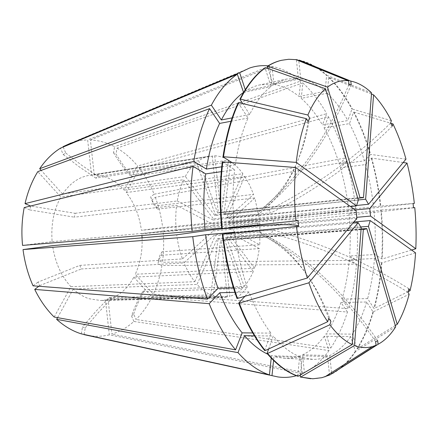 <?xml version="1.0" encoding="UTF-8"?>
<svg xmlns="http://www.w3.org/2000/svg" width="438" height="438" viewBox="0 0 438 438"><rect width="100%" height="100%" fill="white"/><g stroke="black" fill="none" stroke-linecap="round" stroke-linejoin="round"><path stroke-width="0.33" stroke-dasharray="2.19 1.64" d="M84.112 334.468L85.29 327.81L82.514 326.994L95.407 311.889L109.035 297.659L210.722 294.905C205.931 292.699 201.376 289.2 197.056 284.404L217.357 238.507L262.154 234.905L260.101 232.036L215.239 235.764L214.691 234.746L352.908 223.117M329.989 374.884L329.502 374.862L327.58 356.57L300.276 355.787L302.165 373.658L109.319 334.824L105.448 300.003L100.543 300.501L88.991 298.721C83.434 296.86 78.194 293.635 73.277 289.058L197.056 284.404M109.035 297.659L111.745 298.59L213.295 295.951L220.56 240.38L361.065 229.37M390.614 123.001C356.954 156.547 313.071 187.853 269.069 209.911L271.056 212.797L226.774 217.21L244.782 176.492L126.264 192.567C134.373 203.106 139.421 215.682 141.414 230.295L162.668 227.59L355.694 208.477L348.626 209.463L380.814 206.057L414.337 203.38M126.264 192.567L139.53 168.416C145.405 176.081 150.272 184.683 154.132 194.215L150.667 196.832L151.887 199.952C152.813 203.21 154.674 206.265 157.472 209.123L156.202 205.871L253.58 194.362L227.3 218.217L356.521 205.466M403.168 162.536L371.736 158.123L371.293 158.184L365.44 164.579L340.43 167.874L346.529 161.567L155.337 197.319L151.887 199.952M155.337 197.319C158.934 207.004 161.381 217.095 162.668 227.59M348.998 84.463C326.863 137.537 298.163 178.682 262.899 207.913L220.818 212.304L214.735 155.802L94.263 174.976C105.547 175.304 115.544 180.357 124.25 190.147L137.592 165.986L326.737 113.677L322.401 124.912L347.816 120.565L351.944 109.139L352.398 109.057L391.348 120.696M94.263 174.976L90.376 139.979C98.785 140.357 106.856 142.602 114.592 146.725L113.53 152.692L116.015 154.061C120.691 162.016 126.139 169.501 132.353 176.509L129.845 175.173L228.488 160.073L221.584 212.468L360.189 197.965M371.49 94.055L329.168 77.406L328.708 77.504L327.213 93.217L301.229 98.353L302.855 82.946L117.066 148.115L116.015 154.061M117.066 148.115C124.655 152.632 131.499 158.589 137.592 165.986M308.117 121.622C301.344 163.702 284.711 194.631 258.223 214.401L259.614 211.039L214.888 215.616L185.34 176.448L62.639 194.061C69.894 183.341 78.709 177.116 89.089 175.381L91.564 175.08L87.66 139.952L269.605 66.023L271.527 84.184L298.355 78.402L296.4 59.803L296.876 59.688M62.639 194.061L41.199 170.387M63.209 147.009L65.749 153.037L63.225 154.554L60.51 148.137M249.622 68.01L71.071 142.996C76.541 141.047 82.07 140.034 87.66 139.952M22.552 245.411L52.127 241.65C50.841 224.705 53.754 209.813 60.86 196.98L37.788 171.636M24.2 207.552L29.844 209.928L30.644 206.041L75.117 213.301L74.383 217.177L176.629 205.28L212.55 224.081L356.083 210.519M109.319 334.824C102.634 336.477 95.769 336.74 88.706 335.618L87.857 335.47M81.293 333.855L82.514 326.994M57.581 317.643L73.277 289.058M54.159 317.024L70.912 286.693C61.2 276.11 55.089 262.428 52.582 245.652M38.818 286.271L39.639 285.647L37.997 282.094L79.776 265.395L81.337 268.965L184.009 262.893L214.691 234.746M33.053 285.828L37.997 282.094M413.089 203.566L273.159 219.027L273.619 223.369L229.364 227.349L259.849 223.024L141.803 233.81L141.934 235.496M142.071 237.845C142.585 251.1 140.319 263.243 135.271 274.259L153.338 294.21L348.445 308.702L341.996 299.127L367.63 298.601L373.904 308.385L374.359 308.379L408.139 291.664M141.803 233.81L163.04 230.99C164.047 241.524 163.85 251.938 162.443 262.236L158.529 260.566L158.014 263.9C158.255 260.999 159.448 258.108 161.606 255.239L162.137 251.757L259.8 244.771L229.359 228.62L356.691 217.319M415.563 252.868L381.887 262.877L374.474 258.475L349.294 259.822L356.505 264.136L161.94 265.548L158.014 263.9M161.94 265.548C160.248 275.759 157.379 285.313 153.338 294.21M244.782 176.492L249.583 184.946L253.58 194.362M157.472 209.123L254.806 197.954L259.433 219.082L141.414 230.295M214.735 155.802C219.438 155.999 224.021 157.423 228.488 160.073M132.353 176.509L230.859 161.6C235.228 164.672 239.23 168.712 242.871 173.722L124.25 190.147M185.34 176.448C188.515 170.579 192.2 165.914 196.394 162.449L95.763 178.102L98.194 176.487L198.677 160.724C202.274 158.255 206.013 156.716 209.901 156.092L91.564 175.08M52.127 241.65L176.207 230.262C175.457 221.727 175.594 213.399 176.629 205.28M75.117 213.301L177.27 200.987C178.644 193.081 180.79 185.986 183.708 179.706L60.86 196.98M105.448 300.003L227.415 296.991L222.849 297.528L213.295 295.951M70.912 286.693L194.784 281.7C190.623 276.433 187.026 270.164 184.009 262.893M79.776 265.395L182.465 258.913C179.728 251.341 177.806 243.309 176.706 234.823M161.606 255.239L259.362 248.581L257.462 258.776L254.588 268.248L135.271 274.259M259.849 223.024L259.8 244.771M346.529 161.567C350.849 176.695 353.904 192.331 355.694 208.477M302.855 82.946C311.741 91.153 319.702 101.397 326.737 113.677M268.023 65.848L269.605 66.023M302.165 373.658L296.389 375.722M176.207 230.262L212.539 225.384L212.55 224.081M177.27 200.987L213.103 219.996L213.416 218.858L183.708 179.706M194.784 281.7L215.239 235.764M254.806 197.954L228.641 221.956L228.921 223.183L259.433 219.082M230.859 161.6L224.032 213.821L224.732 214.456L242.871 173.722M198.677 160.724L217.604 212.923L218.327 212.583L212.211 155.835M227.415 296.991L221.332 240.511L220.56 240.38M257.911 224.891L257.424 221.201L212.539 225.384M182.465 258.913L213.29 230.935L212.999 229.671M213.29 230.935L356.893 218.31M210.722 294.905L218.069 239.126L217.357 238.507M218.069 239.126L361.197 227.716M228.641 221.956L355.245 209.922M229.364 227.349L229.37 227.886M229.364 228.214L229.359 228.62M273.159 219.027L228.921 223.183M371.736 158.123C375.974 173.596 379.001 189.577 380.814 206.057M329.168 77.406C337.808 85.897 345.549 96.448 352.398 109.057M371.293 158.184C375.536 173.651 378.563 189.627 380.37 206.101M328.708 77.504C337.348 85.99 345.095 96.535 351.944 109.139M281.059 60.411C286.178 59.229 291.286 59.026 296.4 59.803M325.45 376.494C320.55 378.197 315.464 378.936 310.197 378.7M221.71 228.685L234.314 226.889C232.425 207.152 232.551 188.105 234.697 169.741L221.267 171.663M222.307 161.874L234.697 169.741M231.779 162.498L235.332 164.787C237.911 146.823 242.143 131.241 248.039 118.041L238.19 102.766M264.661 350.553L270.963 333.115C262.537 322.176 255.201 308.44 248.948 291.911L234.872 292.316M244.951 296.28L248.948 291.911M365.44 164.579C369.234 178.271 371.939 192.435 373.565 207.07M327.213 93.217C334.829 100.466 341.7 109.577 347.816 120.565M268.04 68.558L273.257 85.005C277.736 82.01 282.318 80.006 287.005 78.993L298.355 78.402M300.419 374.966L302.083 357.457L273.991 356.62L273.586 360.458M327.58 356.57C322.811 358.558 317.84 359.483 312.666 359.346L302.083 357.457M234.314 226.889L221.644 228.028M231.012 121.26L248.039 118.041M235.332 164.787L221.737 166.796M270.963 333.115L252.731 332.957M340.43 167.874C344.284 181.272 347.022 195.129 348.626 209.463M301.229 98.353C309.069 105.355 316.126 114.214 322.401 124.912M273.257 85.005L245.674 90.923C250.29 87.945 255.009 85.936 259.838 84.895L271.527 84.184M300.276 355.787C295.343 357.726 290.213 358.618 284.886 358.476L273.991 356.62M245.674 90.923L245.258 89.67M356.505 264.136C355.169 279.882 352.486 294.736 348.445 308.702M395.695 326.825L355.831 351.216L355.36 351.205L350.696 336.565L324.262 336.269L329.009 350.586L133.88 321.459C127.294 327.394 119.979 331.61 111.936 334.106L108.087 299.417L229.862 296.345L223.807 240.106L268.374 236.613L267.032 237.013L221.332 240.511M408.889 288.719C367.646 262.986 322.313 243.418 272.879 230.005L271.56 233.35L227.152 236.953L253.317 271.44L133.836 277.123C127.518 288.801 118.939 296.23 108.087 299.417M133.836 277.123L151.986 297.052C147.677 305.74 142.339 313.219 135.977 319.494L133.672 314.041L131.564 315.99C134.406 307.596 138.112 299.504 142.673 291.713L144.814 289.781L244.24 286.392L226.61 237.763L360.567 226.994M133.88 321.459L131.564 315.99M253.317 271.44C250.843 277.265 247.815 282.247 244.24 286.392M142.673 291.713L242.263 288.505C238.502 292.266 234.368 294.878 229.862 296.345M259.362 248.581L228.844 232.605L228.548 233.728L254.588 268.248M228.844 232.605L353.849 221.978M227.152 236.953L226.61 237.763M272.879 230.005L228.548 233.728M381.887 262.877C380.688 278.946 378.18 294.117 374.359 308.379M381.443 262.899C380.239 278.962 377.726 294.128 373.904 308.385M374.474 258.475C373.351 272.693 371.074 286.069 367.63 298.601M349.294 259.822C348.057 273.755 345.626 286.857 341.996 299.127M163.04 230.99L356.099 212.353C357.665 228.521 357.895 244.519 356.8 260.347L162.443 262.236M139.53 168.416L328.401 116.645C335.24 129.188 340.923 142.958 345.462 157.954L154.132 194.215M90.376 139.979L272.025 66.406C282.099 68.383 291.659 73.266 300.703 81.046L114.592 146.725M151.986 297.052L347.438 312.02C343.157 325.784 337.572 337.829 330.695 348.166L135.977 319.494M329.009 350.586C321.892 360.562 313.696 367.904 304.415 372.618L111.936 334.106M214.888 215.616L215.452 214.817L196.394 162.449M226.774 217.21L227.3 218.217M220.818 212.304L221.584 212.468M242.263 288.505L224.519 239.734L223.807 240.106M258.223 214.401L213.416 218.858M213.103 219.996L350.427 206.495M358.328 200.1L215.452 214.817M269.069 209.911L224.732 214.456M224.032 213.821L358.295 199.974M262.899 207.913L218.327 212.583M217.604 212.923L357.786 198.261M224.519 239.734L361.098 228.992M356.099 212.353L349.037 213.405L373.981 211.094L381.219 210.021C382.812 226.528 383.124 242.86 382.15 259.011L374.747 254.555L349.606 255.978L356.8 260.347M381.219 210.021L413.51 207.694M411.6 250.043L382.15 259.011M328.401 116.645L324.098 127.88L349.475 123.615L353.57 112.183L354.024 112.106C360.682 124.983 366.239 139.087 370.685 154.428L364.367 160.839L339.335 164.223L345.462 157.954M354.024 112.106L390.723 123.215M405.977 159.153L370.685 154.428M299.225 60.11C309.009 62.267 318.289 67.375 327.076 75.435L326.617 75.539L325.1 91.307L299.061 96.502L300.703 81.046M371.577 92.883L327.076 75.435M347.438 312.02L340.961 302.455L366.65 302.001L372.952 311.774L373.411 311.774C369.354 325.834 364.033 338.152 357.446 348.736L356.975 348.725L352.338 334.128L325.976 333.893L330.695 348.166M373.411 311.774L409.152 294.259M395.3 325.5L357.446 348.736M355.831 351.216C349.015 361.427 341.12 368.96 332.163 373.811M380.781 210.059C382.369 226.561 382.681 242.887 381.706 259.033M353.57 112.183C360.233 125.054 365.79 139.158 370.247 154.488M298.749 60.22C308.533 62.371 317.824 67.479 326.617 75.539M372.952 311.774C368.895 325.828 363.567 338.147 356.975 348.725M331.692 373.795L331.675 373.789C340.638 368.944 348.533 361.416 355.36 351.205M236.98 298.464L247.289 287.328C241.365 270.273 237.232 251.916 234.888 232.255M232.135 117.888L249.676 114.515C255.852 101.999 262.975 92.692 271.045 86.593L265.056 67.797M249.676 114.515L242.685 103.598M268.625 348.976L273.279 336.017L254.418 335.804M297.736 376.215L299.625 356.581C290.608 353.072 281.826 346.217 273.279 336.017M373.981 211.094C375.382 225.756 375.64 240.243 374.747 254.555M349.475 123.615C355.404 134.882 360.37 147.288 364.367 160.839M272.025 66.406L273.936 84.479L300.692 78.731C309.206 80.313 317.342 84.507 325.1 91.307M300.692 78.731L298.771 60.46M366.65 302.001C362.976 314.303 358.207 325.012 352.338 334.128M331.55 372.601L329.759 355.585L302.532 354.829L304.415 372.618M350.696 336.565C344.607 345.297 337.632 351.637 329.759 355.585M247.289 287.328L233.432 287.788M243.572 92.456L271.045 86.593M299.625 356.581L271.467 355.755L267.634 354.134M349.037 213.405C350.411 227.765 350.603 241.957 349.606 255.978M324.098 127.88C330.181 138.862 335.262 150.973 339.335 164.223M273.936 84.479C282.707 85.925 291.078 89.932 299.061 96.502M340.961 302.455C337.085 314.5 332.092 324.98 325.976 333.893M324.262 336.269C317.917 344.799 310.673 350.986 302.532 354.829M271.467 355.755L271.221 358.07M29.844 209.928L74.383 217.177M133.672 314.041C136.53 305.653 140.242 297.566 144.814 289.781M158.529 260.566C158.775 257.615 159.974 254.681 162.137 251.757M65.749 153.037L81.72 165.263L98.194 176.487M63.225 154.554L79.24 166.829L95.763 178.102M113.53 152.692C118.194 160.658 123.636 168.154 129.845 175.173M150.667 196.832C151.581 200.051 153.426 203.062 156.202 205.871M85.29 327.81L98.15 312.759L111.745 298.59M39.639 285.647L81.337 268.965M407.986 292.266C366.606 266.496 321.131 246.857 271.56 233.35M375.656 341.635C343.282 294.194 306.731 259.323 265.997 237.018M377.698 340.676C345.44 293.493 308.998 258.803 268.374 236.613M351.183 84.78C329.108 137.581 300.473 178.534 265.291 207.639M392.218 126.193C358.678 159.662 314.938 190.853 271.056 212.797M413.521 207.804C371.731 212.775 325.095 217.965 273.619 223.369M328.757 318.355C313.236 276.405 290.35 247.629 260.101 232.036M330.92 321.415C315.327 279.439 292.409 250.602 262.154 234.905M309.584 117.964C302.746 160.122 286.091 191.149 259.614 211.039M298.048 220.588C295.464 219.296 281.919 219.498 257.424 221.201M209.901 156.092L89.089 175.381M222.849 297.528L100.543 300.501M88.706 335.618L277.906 376.932M287.005 78.993L259.838 84.895M312.666 359.346L284.886 358.476M361.81 197.346L264.366 207.579M364.745 229.381L267.032 237.013"/><path stroke-width="0.66" d="M41.199 170.387L39.677 168.712C45.722 159.87 52.669 153.015 60.51 148.137L237.325 74.219L243.572 92.456M245.258 89.67L239.657 72.719L63.056 146.642L63.209 147.009M63.056 146.642L71.071 142.996M22.552 245.411C21.314 232.452 21.862 219.832 24.2 207.552L193.076 166.325C190.289 187.174 189.982 208.838 192.162 231.324L22.552 245.411M221.737 166.796L206.397 169.063L193.793 161.414L25.015 203.637L30.556 206.002M25.015 203.637C27.786 191.603 32.04 180.932 37.788 171.636L209.605 108.624L219.63 123.412L231.012 121.26M87.857 335.47L84.112 334.468M271.221 358.07L269.425 374.901L81.293 333.855C72.648 331.161 64.43 326.332 56.639 319.357L57.581 317.643M252.731 332.957L242.126 332.864L235.573 349.836L54.159 317.024C46.554 309.535 40.072 300.326 34.717 289.403L38.818 286.271M233.432 287.788L218.069 288.297L207.459 299.149L33.053 285.828C28.059 274.555 24.714 262.471 23.022 249.572L52.582 245.652L176.706 234.823L212.999 229.671L257.9 225.669L257.911 224.891M141.934 235.496L142.071 237.845M193.793 161.414C197.062 141.003 202.334 123.406 209.605 108.624M235.573 349.836C225.466 337.753 216.668 322.368 209.189 303.671L34.717 289.403M239.657 72.719L249.622 68.01C255.737 65.974 261.869 65.251 268.023 65.848M296.389 375.722C290.449 377.425 284.284 377.83 277.906 376.932L84.08 334.643M295.688 167.519C294.095 184.677 294.166 202.471 295.907 220.905L298.048 220.588L298.634 226.118L296.493 226.457C298.639 244.82 302.253 262.012 307.339 278.031L356.893 218.31L356.083 210.519L295.688 167.519L222.307 161.874C219.673 183.281 219.471 205.553 221.71 228.685L222.241 228.636C220.007 205.493 220.199 183.21 222.832 161.792M308.916 282.8C314.292 298.311 320.55 311.276 327.701 321.7L328.757 318.355L330.92 321.415L329.874 324.755C337.129 334.44 344.569 341.043 352.196 344.558L361.197 227.716L358.191 222.668L308.916 282.8L239.225 303.107L238.694 303.118L244.951 296.28M352.908 223.117L358.191 222.668M355.245 209.922L369.771 208.537L370.553 216.087L415.793 248.768L411.6 250.043M356.691 217.319L370.553 216.087M229.37 227.886L229.364 228.214M369.771 208.537L407.028 163.078C410.379 176.076 412.815 189.506 414.337 203.38L413.089 203.566L413.521 207.804L414.77 207.607C416.084 221.508 416.423 235.228 415.793 248.768M295.907 220.905L222.241 228.636M238.705 102.662L306.386 118.671L308.117 121.622L309.584 117.964L307.87 115.013C312.918 103.302 318.798 94.553 325.505 88.761L358.328 200.1L356.45 205.898L296.225 162.399L223.506 156.749C226.61 135.791 231.675 117.762 238.705 102.662L238.19 102.766C231.154 117.86 226.085 135.884 222.98 156.831L231.779 162.498M296.225 162.399C298.218 145.635 301.601 131.061 306.386 118.671M327.701 321.7L265.182 350.57C255.272 338.163 246.621 322.346 239.225 303.107M407.028 163.078L403.168 162.536M358.295 199.974L365.637 199.213L373.581 94.876L371.49 94.055M373.581 94.876C380.113 101.715 386.031 110.316 391.348 120.696L390.614 123.001L392.218 126.193L392.941 123.888C398.087 134.559 402.434 146.319 405.977 159.153L368.533 204.283L365.637 199.213M296.876 59.688L348.615 80.784L348.998 84.463L351.183 84.78L350.805 81.112C358.005 82.585 364.931 86.51 371.577 92.883L363.513 197.62L361.81 197.346L360.124 198.014L327.547 87.102L267.815 66.171C272.31 63.34 276.887 61.386 281.552 60.296L288.669 59.278L296.876 59.688M327.547 87.102C334.161 82.18 340.983 80.055 348.013 80.723L348.615 80.784M361.098 228.992L366.715 228.548L395.695 326.825C390.576 334.911 384.701 340.731 378.071 344.29L377.698 340.676L375.656 341.635L376.034 345.259L329.989 374.884L321.897 377.693L312.776 378.771L300.222 377.009L300.419 374.966M376.034 345.259L372.355 346.573C366.639 348.188 360.688 347.843 354.495 345.533L300.731 377.036M223.506 156.749L222.98 156.831M265.182 350.57L264.661 350.553C254.746 338.158 246.09 322.346 238.694 303.118M267.815 66.171L267.317 66.286C271.817 63.455 276.394 61.501 281.059 60.411L281.552 60.296M329.502 374.862L325.45 376.494M310.701 378.728L300.222 377.009M267.317 66.286L268.04 68.558M221.644 228.028L205.061 229.523C203.221 210.322 203.44 191.778 205.718 173.891L193.076 166.325M221.267 171.663L205.718 173.891M206.397 169.063C209.112 151.553 213.525 136.338 219.63 123.412M234.872 292.316L219.745 292.754L209.189 303.671M242.126 332.864C233.531 322.204 226.068 308.834 219.745 292.754M205.061 229.523L192.162 231.324M273.586 360.458L271.982 375.678M353.849 221.978L370.22 220.582L368.446 226.364L397.222 324.323L395.3 325.5M360.567 226.994L368.446 226.364M370.22 220.582L415.563 252.868C414.715 266.309 412.875 278.924 410.05 290.717L408.889 288.719L407.986 292.266L409.152 294.259C406.108 305.806 402.133 315.831 397.222 324.323M408.139 291.664L410.05 290.717M207.459 299.149C200.341 279.887 195.436 259.055 192.742 236.657L23.022 249.572M39.677 168.712L211.368 105.175C218.934 91.126 227.59 80.806 237.325 74.219M269.425 374.901C258.699 371.358 248.22 363.94 237.987 352.639L56.639 319.357M350.427 206.495L356.45 205.898M356.521 205.466L368.533 204.283M357.786 198.261L360.124 198.014M360.189 197.965L363.513 197.62M366.715 228.548L364.745 229.381L363.354 229.189L354.495 345.533M361.065 229.37L363.354 229.189M296.493 226.457L222.832 234.127L234.888 232.255L205.625 234.741L192.742 236.657M307.339 278.031L237.511 298.453C230.465 278.628 225.575 257.183 222.832 234.127M242.685 103.598L239.893 99.245L240.407 99.136C247.727 84.797 256.11 74.312 265.554 67.682L325.505 88.761M240.407 99.136L307.87 115.013M329.874 324.755L267.552 353.444L267.032 353.433L268.625 348.976M352.196 344.558L298.245 376.242C287.804 372.634 277.577 365.035 267.552 353.444M413.51 207.694L414.77 207.607M390.723 123.215L392.941 123.888M298.771 60.46L299.225 60.11L350.805 81.112M378.071 344.29L331.692 373.795M237.511 298.453L236.98 298.464C229.934 278.65 225.039 257.216 222.301 234.171M239.893 99.245C247.218 84.912 255.606 74.427 265.056 67.797L265.554 67.682M298.245 376.242L297.736 376.215C287.29 372.612 277.057 365.018 267.032 353.433M331.675 373.789L331.55 372.601M218.069 288.297C212.08 271.713 207.935 253.859 205.625 234.741M211.368 105.175L221.327 119.963C227.716 107.699 235.069 98.545 243.391 92.495M221.327 119.963L232.135 117.888M254.418 335.804L244.486 335.689L237.987 352.639M267.634 354.134C259.679 350.389 251.965 344.241 244.486 335.689M298.634 226.118C296 224.382 282.422 224.234 257.9 225.669M348.013 80.723L295.792 59.541M372.355 346.573L324.843 376.883"/></g></svg>
